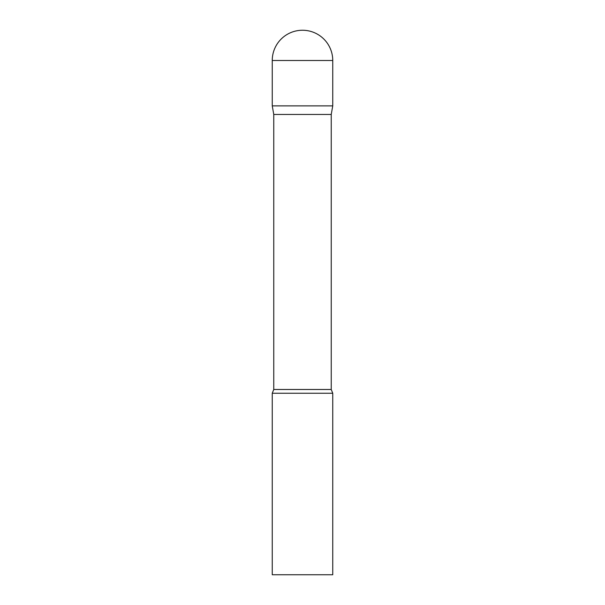 <?xml version="1.0" encoding="UTF-8"?>
<svg xmlns="http://www.w3.org/2000/svg" width="605" height="605" viewBox="0 0 605 605"><rect width="100%" height="100%" fill="white"/><g stroke="black" fill="none" stroke-linecap="round" stroke-linejoin="round"><path stroke-width="0.45" stroke-dasharray="3.02 2.27" d="M332.75 105.875L272.25 105.875L332.75 105.875M273.762 114.451L331.238 114.451M272.25 393.25L332.75 393.25M272.25 574.75L332.75 574.75M332.75 60.5L272.25 60.5M273.762 389.484L331.238 389.484"/><path stroke-width="0.91" d="M331.238 114.451L331.238 389.484L273.762 389.484L273.762 114.451L331.238 114.451L332.75 105.875L272.25 105.875L332.75 105.875L332.75 60.5A30.25 30.25 0 0 0 302.5 30.25A30.25 30.25 0 0 0 272.25 60.5L332.75 60.5M273.762 114.451L272.25 105.875L272.25 60.5M302.5 393.25L272.25 393.25L272.25 574.75L332.75 574.75L332.75 393.25L302.5 393.25M273.762 389.484L272.25 393.25M331.238 389.484L332.75 393.25"/></g></svg>
